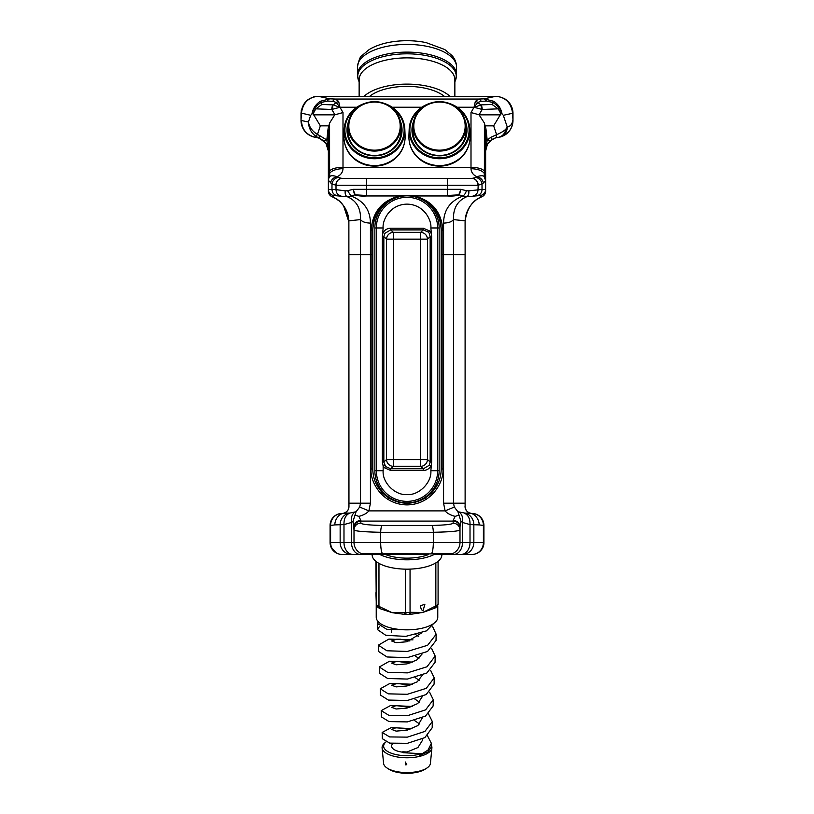 <?xml version="1.0" encoding="UTF-8"?>
<svg xmlns="http://www.w3.org/2000/svg" width="814" height="814" viewBox="0 0 814 814"><rect width="100%" height="100%" fill="white"/><g stroke="black" fill="none" stroke-linecap="round" stroke-linejoin="round"><path stroke-width="1.22" d="M454.863 96.347L454.863 79.772A47.863 21.886 180 0 0 407 57.875A47.863 21.886 180 0 0 359.137 79.772L359.137 96.347M449.969 96.347A47.863 21.886 180 0 0 407 84.107A47.863 21.886 180 0 0 364.031 96.347M444.363 96.347A42.908 19.628 180 0 0 407 86.376A42.908 19.628 180 0 0 369.637 96.347M409.727 143.63A30.423 28.49 -0 0 0 439.479 166.137A30.423 28.49 -0 0 0 469.23 143.63M344.77 143.63A30.423 28.49 0 0 0 374.521 166.137A30.423 28.49 0 0 0 404.273 143.63M428.673 554.466A30.769 12.627 180 0 1 407 558.139A30.769 12.627 180 0 1 385.327 554.466M429.405 103.531A30.332 28.409 0 0 0 409.167 129.263A30.332 28.409 0 0 0 439.479 158.73A30.332 28.409 0 0 0 469.79 129.263A30.332 28.409 0 0 0 449.552 103.531M409.167 129.263L408.903 135.857A30.596 28.653 0 0 0 439.479 165.578A30.596 28.653 0 0 0 470.054 135.857L469.79 129.263M364.448 103.531A30.332 28.409 0 0 0 344.21 129.263A30.332 28.409 0 0 0 374.521 158.73A30.332 28.409 0 0 0 404.833 129.263A30.332 28.409 0 0 0 384.595 103.531M344.21 129.263L343.946 135.857A30.596 28.653 0 0 0 374.521 165.578A30.596 28.653 0 0 0 405.097 135.857L404.833 129.263M423.402 106.776A29.63 27.747 0 0 0 411.06 137.932A29.63 27.747 0 0 0 439.479 157.824A29.63 27.747 0 0 0 467.897 137.932A29.63 27.747 0 0 0 455.555 106.776M358.445 106.776A29.63 27.747 0 0 0 346.103 137.932A29.63 27.747 0 0 0 374.521 157.824A29.63 27.747 0 0 0 402.94 137.932A29.63 27.747 0 0 0 390.598 106.776M379.812 554.466A34.87 14.306 0 0 0 407 559.818A34.87 14.306 0 0 0 434.188 554.466M441.87 554.466L441.87 554.863A34.87 14.306 180 0 1 407 569.169A34.87 14.306 180 0 1 372.13 554.863L372.13 554.466M374.867 227.971A32.133 32.133 0 0 1 407 195.838A32.133 32.133 0 0 1 439.133 227.971L439.133 470.706A32.133 32.133 0 0 1 407 502.849A32.133 32.133 0 0 1 374.867 470.706L374.867 227.971L376.343 227.971L376.343 470.706L374.867 470.706M465.232 120.991A27.523 25.773 180 0 1 439.479 155.85A27.523 25.773 180 0 1 413.726 120.991M465.852 125.661A26.842 25.132 180 0 1 466.32 130.321A26.842 25.132 180 0 1 439.479 155.454A26.842 25.132 180 0 1 412.637 130.321A26.842 25.132 180 0 1 413.105 125.661M400.274 120.991A27.523 25.773 180 0 1 374.521 155.85A27.523 25.773 180 0 1 348.768 120.991M400.895 125.661A26.842 25.132 180 0 1 401.363 130.321A26.842 25.132 180 0 1 374.521 155.454A26.842 25.132 180 0 1 347.68 130.321A26.842 25.132 180 0 1 348.148 125.661M412.647 130.627A26.842 25.132 180 0 1 413.085 126.343M347.69 130.627A26.842 25.132 180 0 1 348.127 126.343M437.759 616.951A30.769 12.627 180 0 1 437.769 617.216A30.769 12.627 180 0 1 407 629.843A30.769 12.627 180 0 1 376.241 617.48A30.769 12.627 180 0 1 376.231 617.216L376.231 601.699M410.053 569.118L410.053 612.515L410.897 612.301A3.419 1.618 76 0 1 409.951 614.428L422.944 612.423L434.055 608.424A3.419 1.618 -104 0 0 435.002 606.308L435.846 606.094L435.846 562.901M439.479 151.068A26.384 24.705 0 0 0 465.852 125.783A26.384 24.705 0 0 0 439.479 101.658A26.384 24.705 0 0 0 413.105 125.783A26.384 24.705 0 0 0 439.479 151.068M465.852 125.783L465.964 130.342A26.496 24.807 180 0 1 462.037 143.936M374.521 151.068A26.384 24.705 0 0 0 400.895 125.783A26.384 24.705 0 0 0 374.521 101.658A26.384 24.705 0 0 0 348.148 125.783A26.384 24.705 0 0 0 374.521 151.068M400.895 125.783L401.007 130.342A26.496 24.807 180 0 1 397.079 143.936M439.479 150.173A25.682 24.054 -0 0 0 465.17 126.119A25.682 24.054 -0 0 0 439.479 102.065A25.682 24.054 -0 0 0 413.797 126.119A25.682 24.054 -0 0 0 439.479 150.173M374.521 150.173A25.682 24.054 -0 0 0 400.203 126.119A25.682 24.054 -0 0 0 374.521 102.065A25.682 24.054 -0 0 0 348.83 126.119A25.682 24.054 -0 0 0 374.521 150.173M409.92 640.974L400.722 639.255L396.591 639.234L391.615 640.974L396.113 642.673L407 641.758L421.662 632.916M409.92 663.084L396.835 661.334L391.615 663.084L396.123 664.784L407 663.868L416.687 660.062L422.049 654.069M409.92 685.195L397.283 683.424L391.615 685.195L396.123 686.894L407 685.978L417.246 681.817L422.283 675.254M409.92 707.305L396.123 705.606L391.615 707.305L396.123 709.004L407 708.088L417.745 703.571L422.385 696.479M409.92 729.415L396.123 727.706L391.615 729.415L396.123 731.114L407 730.199L417.877 725.589L422.354 717.745M422.222 739.041L422.385 740.455L417.897 747.567L407 752.004L402.747 751.79L403.093 752.716L421.357 753.672L419.373 755.433L428.022 751.882L431.278 747.038L431.369 743.335L428.001 750.081L419.373 755.433M392.857 743.63A15.385 6.309 -0 0 0 391.615 746.112A15.385 6.309 -0 0 0 402.757 752.187M418.62 636.568L415.812 634.676M418.915 658.434L415.486 656.135M419.19 680.301L415.16 677.584M419.444 702.167L414.835 699.043M419.698 724.033L414.499 720.502M431.318 745.319A24.919 10.226 180 0 1 431.898 747.954A24.919 10.226 180 0 1 407 757.773A24.919 10.226 180 0 1 382.102 747.954A24.919 10.226 180 0 1 384.747 742.948L385.887 742.012A23.341 9.585 -0 0 0 407 755.697A23.341 9.585 -0 0 0 421.357 753.672M431.898 747.954L430.423 763.339A23.443 9.615 180 0 1 426.78 768.121A23.443 9.615 180 0 1 407 772.578A23.443 9.615 180 0 1 387.22 768.121A23.443 9.615 180 0 1 383.577 763.339L382.102 747.954M389.682 498.473A27.35 11.223 -0 0 0 387.647 499.226M480.728 96.347L333.272 96.347M485.785 148.982L486.976 141.667L485.632 130.484L485.632 191.097A6.156 6.156 -0 0 1 481.868 196.764C484.208 195.645 485.459 193.752 485.632 191.097M328.368 148.636L328.368 151.048L325.956 143.295L319.587 138.278L316.208 137.454A17.094 17.094 0 0 1 315.435 137.352M319.495 138.248L317.226 137.607M328.368 146.652L328.368 147.69M323.728 140.781L326.841 139.774L328.368 151.048L328.368 191.097L328.368 151.048C328.246 146.856 326.699 143.437 323.728 140.781L315.801 136.264C311.192 132.824 308.73 128.073 308.425 122.019L301.394 120.513C302.025 129.914 306.959 135.562 316.208 137.454L317.033 137.576M512.983 113.024A17.094 17.094 0 0 0 509.9 103.653A17.094 17.094 0 0 1 512.983 113.024A10.256 0.885 178.6 0 1 512.606 113.278L512.983 113.441A17.094 17.094 0 0 0 512.983 113.166A17.094 17.094 0 0 1 512.983 113.441L512.983 113.024C511.619 102.747 505.921 97.192 495.889 96.347L318.111 96.347C308.099 97.171 302.401 102.737 301.017 113.024L301.017 113.441A17.094 17.094 0 0 1 301.017 113.166A17.094 17.094 0 0 0 301.017 113.441L301.394 113.278C302.859 103.002 308.241 97.375 317.552 96.398M496.754 137.617L494.82 138.126M494.139 138.39L492.714 139.072M492.185 139.377L487.393 144.332L485.632 151.038C485.755 146.856 487.301 143.437 490.272 140.781L495.4 137.942L499.704 137.128C507.997 134.656 512.423 129.1 512.983 120.472A17.094 17.094 -96.4 0 1 499.715 137.128C504.497 135.653 507.02 132.316 507.295 127.137L505.901 129.029C504.365 130.779 501.271 132.672 496.632 134.707A10.256 3.093 73.4 0 1 495.4 137.942M314.825 137.24A17.094 17.094 0 0 1 313.909 137.037M313.309 136.874A17.094 17.094 0 0 1 305.392 131.888M304.985 131.42A17.094 17.094 0 0 1 301.882 125.855M301.699 125.254A17.094 17.094 0 0 1 301.017 120.472L301.017 113.441M512.983 113.441L512.983 120.472L512.606 113.441M495.889 96.347A17.094 17.094 0 0 1 499.786 96.795A17.094 17.094 0 0 0 495.889 96.347M504.395 98.616A17.094 17.094 0 0 1 505.128 99.054A17.094 17.094 0 0 0 504.395 98.616M508.882 102.33A17.094 17.094 0 0 1 509.411 102.991A17.094 17.094 0 0 0 508.882 102.33M496.448 96.398C505.779 97.385 511.161 103.012 512.606 113.278L503.317 115.303L502.065 113.899C501.068 108.486 498.26 104.273 493.63 101.262L484.086 98.84L486.65 101.089L481.166 101.302A6.838 3.622 -92.2 0 0 478.601 99.054L475.325 101.455L474.063 107.234L477.889 102.401A6.838 5.25 -150.8 0 0 475.325 101.455M301.017 113.024L310.683 115.303L312.088 113.818C313.451 108.954 316.504 105.169 321.225 102.462L320.37 101.262C315.74 104.273 312.932 108.486 311.935 113.899M301.261 110.531A17.094 17.094 0 0 1 301.434 109.707A17.094 17.094 0 0 0 301.261 110.531M303.215 105.057A17.094 17.094 0 0 1 303.653 104.324A17.094 17.094 0 0 0 303.215 105.057M306.878 100.56A17.094 17.094 0 0 1 307.539 100.01A17.094 17.094 0 0 0 306.878 100.56M313.431 96.998A17.094 17.094 0 0 1 318.111 96.347A17.094 17.094 0 0 0 313.431 96.998M485.632 190.425L485.632 184.025M301.394 113.441L301.017 120.472C301.801 130.006 306.868 135.663 316.208 137.454M330.576 182.936A6.838 5.851 -38.6 0 1 336.976 176.75L338.095 177.493A6.838 5.851 -55.9 0 0 331.98 183.974L328.368 180.372A6.838 6.634 -0 0 1 329.792 176.312L328.5 173.626L328.5 130.006A6.838 2.401 0 0 0 328.368 130.484L327.024 141.667M329.792 176.312L329.609 173.626L328.5 173.626A6.838 2.401 180 0 0 328.368 174.094M339.316 201.2A27.35 27.35 0 0 1 348.88 221.978L348.88 254.711L360.521 254.711L360.521 219.587C362.128 221.784 365.435 222.955 370.431 223.107C370.238 209.951 363.766 200.926 351.027 196.011L347.303 196.734A6.156 3.765 -75.7 0 1 345.248 190.852L336.009 189.642L336.009 185.236L331.98 183.974L331.98 189.428L328.368 189.428A6.156 6.156 180 0 0 334.096 195.564L347.303 196.734C356.522 200.743 360.928 208.364 360.521 219.587L348.891 220.848C347.212 208.801 341.778 200.834 332.6 196.957L334.096 195.564M328.368 191.097A6.156 6.156 0 0 0 332.132 196.764A27.35 27.35 0 0 1 332.509 196.927L332.132 196.764A6.156 6.156 0 0 1 328.368 191.097C328.541 193.752 329.792 195.645 332.132 196.764L332.509 196.927A27.35 27.35 0 0 1 338.461 200.498M332.57 109.178L332.834 104.884A6.838 3.622 92.2 0 0 331.776 109.463L339.855 107.306L333.282 104.884L336.111 102.401L339.937 107.234L338.675 101.455L335.399 99.054A6.838 3.622 92.2 0 0 332.834 101.302L327.35 101.089A6.838 3.622 -87.8 0 1 329.914 98.84L320.37 101.262M479.232 198.046A27.35 27.35 -104.5 0 1 481.491 196.927A1.028 0.783 66.3 0 1 481.4 196.957C472.212 200.855 466.778 208.822 465.109 220.848L453.479 219.587C453.072 208.364 457.478 200.743 466.697 196.734L479.904 195.564L481.491 196.927A27.35 27.35 -104.5 0 1 481.868 196.764M485.612 180.596L484.096 176.414C482.692 175.397 480.341 175.509 477.024 176.75C480.494 177.533 482.621 179.589 483.424 182.936L485.612 180.596L484.096 176.414L484.391 173.626C482.499 170.655 478.032 169.007 470.98 168.671L471.001 167.308L342.999 167.308L343.02 168.671A13.675 5.891 178.9 0 0 329.609 173.626L329.589 123.077L328.083 128.663L326.841 139.774M479.904 195.564A6.156 6.156 180 0 0 485.632 189.428L482.02 189.428L482.02 183.974L478.184 185.236A6.838 6.115 90 0 0 472.069 178.398L475.905 177.493A6.838 5.851 55.9 0 1 482.02 183.974L483.424 182.936M485.632 174.094A6.838 2.401 180 0 0 485.5 173.626L484.208 176.312M492.002 139.489L490.689 137.413L496.632 134.707L493.65 125.844L485.103 125.844L484.411 123.077L484.391 173.626L485.5 173.626L485.5 130.006A6.838 2.401 -0 0 1 485.632 130.484M490.272 140.781L487.159 139.774L486.976 141.667M497.792 137.454C502.228 136.64 504.934 133.832 505.901 129.029M382.01 494.77L381.929 492.918L380.23 492.918M326.333 139.672L319.088 135.297L319.587 138.278M315.801 136.264A10.256 0.549 -55.1 0 0 317.46 134.442C312.311 131.268 309.289 127.126 308.425 122.019L310.683 115.303M328.388 180.596A6.838 6.716 -11.1 0 1 329.904 176.414C331.308 175.397 333.659 175.509 336.976 176.75C340.69 175.173 342.704 172.476 343.02 168.671M348.88 224.878L348.86 220.818C346.896 208.292 341.453 200.325 332.509 196.927L335.185 198.28M481.166 104.884L474.145 107.306L482.224 109.463A6.838 3.622 -92.2 0 0 481.166 104.884L492.073 104.467L493.63 101.262M486.65 101.089L492.775 102.462C497.496 105.169 500.549 108.954 501.912 113.818L502.065 113.899M332.834 101.302L336.111 102.401L338.675 101.455M481.491 196.927C472.537 200.336 467.083 208.303 465.14 220.818L465.12 221.978A27.35 27.35 -104.5 0 1 475.834 200.275M477.38 199.165A27.35 27.35 -104.5 0 1 478.785 198.29M485.5 130.006L485.917 128.663L485.103 125.844M487.159 139.774L485.917 128.663M493.65 125.844L500.905 113.797L501.912 113.818M432.071 492.918L431.99 494.77M312.088 113.818L313.095 113.797L320.35 125.844L317.46 134.442L319.088 135.297M329.589 123.077L334.768 114.855L342.999 112.535L339.937 107.234L356.847 107.234M348.86 220.818L348.83 507.448M348.88 507.59L348.88 263.634M492.073 104.467L498.219 108.852L482.224 109.463L479.029 114.774L484.411 123.077M500.905 113.797L498.219 108.852M327.35 101.089L321.225 102.462L321.927 104.467L315.781 108.852L313.095 113.797M338.095 177.493L341.931 178.398C338.248 178.836 336.213 181.115 335.816 185.236M475.905 177.493L477.024 176.75C473.29 175.152 471.275 172.456 470.98 168.671M457.153 107.234L474.063 107.234L471.001 112.535L479.029 114.774M465.14 220.818L465.12 223.708M465.12 263.634L465.12 506.603C465.14 509.737 466.86 511.945 470.258 513.227L471.957 513.441C467.836 513.013 465.557 510.734 465.12 506.603L465.089 254.711L465.12 506.603M465.12 221.978L465.12 254.711L465.089 222.049M476.943 195.564A6.156 5.505 87.9 0 0 482.02 189.428L468.752 190.852A6.156 3.765 75.7 0 1 466.697 196.734L462.973 196.011C450.234 200.926 443.762 209.951 443.569 223.107C448.565 222.955 451.872 221.784 453.479 219.587L453.479 254.711L465.12 254.711M330.901 546.866L330.077 542.5L330.077 525.406A11.966 11.966 0 0 1 342.043 513.441A11.966 11.447 90 0 0 330.596 525.406L334.859 524.918C334.686 519.902 338.675 513.96 343.64 513.258L343.793 513.217A1.028 0.692 -104.4 0 0 343.742 513.227A6.838 6.838 180 0 1 342.043 513.441L343.742 513.227C347.151 511.935 348.86 509.727 348.88 506.603L348.962 506.298C349.002 509.595 347.273 511.904 343.793 513.217L349.867 513.064L356.054 511.752L359.696 507.041L360.521 503.184L360.521 254.711L371.103 254.711L371.103 230.291C372.558 211.772 382.142 200.325 399.847 195.971L366.595 195.971C361.996 196.286 358.028 195.93 354.68 194.922L351.027 196.011L347.619 190.72L345.248 190.852M355.24 194.851L366.595 195.492L366.595 189.336L353.042 189.336L355.24 194.851A3.419 2.737 137.8 0 0 354.68 194.922L353.042 189.336L347.619 190.72M348.962 506.298L348.911 254.711M348.677 508.241A6.838 6.838 180 0 1 348.341 509.279M347.568 510.632A6.838 6.838 180 0 1 346.886 511.426M481.166 101.302L477.889 102.401L480.718 104.884A6.838 3.266 92.2 0 1 481.43 109.178M472.069 178.398L341.931 178.398M468.752 190.852L466.381 190.72A6.156 3.246 111.7 0 1 462.973 196.011L459.32 194.922C455.952 195.93 451.984 196.286 447.405 195.971L414.153 195.971C431.888 200.376 441.473 211.813 442.897 230.291L442.897 254.711L453.479 254.711L453.479 503.184L454.304 507.041L457.946 511.752L465.16 513.146L470.258 513.227L468.569 512.545M466.381 190.72L460.958 189.336L459.32 194.922A3.419 2.737 -137.8 0 0 458.76 194.851L460.958 189.336L447.405 189.336L447.405 195.492L458.76 194.851M352.594 554.466L427.594 554.466L387.311 553.988M435.714 554.466L461.406 554.466M446.662 554.466L471.957 554.466A11.966 11.966 0 0 0 483.923 542.5C484.045 546.703 481.949 550.213 477.625 553.042L477.625 553.042M371.103 230.291L372.812 229.68C374.155 210.582 384.269 199.267 403.144 195.716L366.595 195.971M447.405 195.971L410.856 195.716C429.761 199.308 439.875 210.633 441.188 229.68L441.188 468.996A34.188 34.188 0 0 1 407 503.184A34.188 34.188 0 0 1 372.812 468.996L372.812 229.68A34.188 34.188 0 0 1 373.178 224.684M342.043 513.441A11.966 11.966 0 0 0 330.077 525.406L330.983 520.828M459.259 512.098C462.067 514.346 463.156 517.816 462.525 522.486L470.014 524.582L479.141 524.918C479.314 519.902 475.325 513.96 470.36 513.258L470.207 513.217C466.758 511.935 465.038 509.635 465.038 506.298M479.141 524.918L483.404 525.406A11.966 11.447 -90 0 0 471.957 513.441A11.966 11.966 0 0 1 483.923 525.406L483.923 542.5L483.404 542.5A11.966 11.447 90 0 1 471.957 554.466A11.966 11.966 0 0 0 483.923 542.5M439.316 218.528A34.188 34.188 0 0 1 441.188 229.68A1.709 0.611 0 0 0 442.897 230.291M468.457 554.466L461.925 554.466M330.077 542.5A11.966 11.966 0 0 0 342.043 554.466A11.966 11.447 -90 0 1 330.596 542.5L330.077 542.5A11.966 11.966 0 0 0 342.043 554.466L367.338 554.466M352.075 554.466L345.543 554.466M359.696 507.041L368.884 510.887L370.431 503.184L348.88 503.184M356.054 511.752L353.052 521.225L351.475 522.486C350.844 517.816 351.933 514.346 354.741 512.098M349.867 513.064C345.767 514.875 343.813 518.711 343.986 524.582L351.475 522.486L351.475 542.5A11.966 9.005 90 0 0 360.48 554.466M465.089 503.184L443.569 503.184L445.116 510.887L368.884 510.887C366.799 513.39 363.451 515.221 358.842 516.371L354.985 515.089M414.153 195.492L399.847 195.492M395.726 197.405A34.188 34.188 0 0 1 403.144 195.716L407 195.492A34.188 34.188 0 0 1 408.933 195.553M410.856 195.716L403.042 195.645A3.419 0.59 -90 0 1 403.215 195.492M373.311 223.84A34.188 34.188 0 0 1 373.453 223.087M373.463 223.056A34.188 34.188 0 0 1 374.226 219.963M374.226 219.953A34.188 34.188 0 0 1 375.244 217.023M375.254 217.002A34.188 34.188 0 0 1 376.506 214.224M377.228 212.871A34.188 34.188 0 0 1 385.744 202.9M386.935 201.994A34.188 34.188 0 0 1 388.136 201.17M388.156 201.16A34.188 34.188 0 0 1 394.932 197.69M410.022 195.625A34.188 34.188 0 0 1 415.944 196.683M417.541 197.161A34.188 34.188 0 0 1 420.523 198.28M420.533 198.29A34.188 34.188 0 0 1 433.445 208.018M434.371 209.188A34.188 34.188 0 0 1 439.041 217.765M457.946 511.752L459.015 515.089L455.158 516.371C450.549 515.221 447.201 513.39 445.116 510.887L454.304 507.041M410.785 195.492A3.419 0.59 90 0 1 410.958 195.645L407.01 195.492M453.52 554.466A11.966 9.005 -90 0 0 462.525 542.5L470.014 542.5L470.014 524.582C470.187 518.711 468.233 514.875 464.133 513.064M451.444 554.466A1.709 1.709 0 0 1 450.529 554.202L451.831 553.846M353.052 521.225L354.009 529.955C355.148 531.166 364.031 531.939 380.677 532.285L433.323 532.285C449.969 531.939 458.852 531.166 459.991 529.955C459.554 525.844 457.275 523.575 453.154 523.137C452.248 524.358 445.136 525.132 431.817 525.478L382.183 525.478C368.864 525.132 361.752 524.358 360.846 523.137A6.838 6.807 180 0 0 354.009 529.955L354.009 542.5A11.966 11.966 0 0 0 365.974 554.466L361.986 553.785L362.556 554.466A1.709 1.709 0 0 0 363.471 554.202M336.375 553.042L331.206 547.588M358.842 516.371L360.846 520.39C356.725 520.797 354.446 522.914 354.009 526.729M453.154 520.39L453.154 521.102A6.838 6.807 -0 0 1 459.991 527.91L459.991 526.729C459.554 522.914 457.275 520.797 453.154 520.39L455.158 516.371M334.859 524.918L343.986 524.582L343.986 542.5L354.009 542.5A11.966 11.966 0 0 0 365.974 554.466L362.027 553.785L382.682 553.785M372.812 254.711L371.103 254.711L371.103 468.996L372.812 468.996A34.188 34.188 0 0 0 407 503.184A34.188 34.188 0 0 0 441.188 468.996L442.897 468.996L442.897 254.711L441.188 254.711M459.015 515.089L460.948 521.225L462.525 522.486L462.525 542.5L459.991 542.5L459.991 527.91M459.991 526.729L460.948 521.225M450.834 554.141L450.244 554.263M448.809 554.446L448.026 554.466A11.966 11.966 0 0 0 459.991 542.5L433.323 542.5C433.292 547.72 432.702 551.475 431.573 553.785L451.974 553.785L447.608 554.466L448.199 553.886M362.657 553.998L361.986 553.785M420.502 605.82L424.918 604.171L423.005 610.897C421.55 610.113 420.716 608.424 420.502 605.82L424.918 604.171M410.897 612.301L422.944 612.423L435.002 606.308M434.228 608.363L438.085 604.426L438.085 561.345M378.968 563.369L378.968 606.593L379.812 608.587L377.727 607.183L376.556 604.965L376.556 561.843M375.915 561.345L376.241 601.892L376.556 604.965L379.833 606.786A3.419 1.506 102.7 0 0 380.728 608.892L380.555 608.831M405.403 569.159L405.403 612.555L406.247 614.265M380.728 608.892L392.185 612.698L379.833 606.786M383.15 227.971L382.346 236.671L382.346 462.006L383.15 465.995L384.35 467.704L390.649 470.482L423.351 470.482L423.351 468.783L429.365 465.201L430.158 462.006L431.654 462.006L431.654 236.671L430.85 227.971L437.657 227.971A30.657 30.657 0 0 0 407 197.314A30.657 30.657 0 0 0 376.343 227.971L383.15 227.971C382.193 221.001 389.346 204.446 407 204.121C424.654 204.446 431.807 221.001 430.85 227.971M430.85 470.706C431.919 482.509 418.803 495.624 407 494.556C395.197 495.624 382.081 482.509 383.15 470.706L376.343 470.706A30.657 30.657 0 0 0 407 501.363A30.657 30.657 0 0 0 437.657 470.706L430.85 470.706L431.654 462.006M465.873 126.343A26.842 25.132 180 0 1 466.31 130.627M400.915 126.343A26.842 25.132 180 0 1 401.353 130.627M378.286 554.466L372.812 554.466M405.728 614.468A3.419 1.506 -77.3 0 1 405.433 614.468L409.951 614.428A3.419 1.618 76 0 1 409.666 614.438M376.231 601.658L376.546 604.71A3.419 3.114 -3 0 1 376.536 604.558M392.185 612.698L405.433 614.468A3.419 1.506 -77.3 0 1 404.538 612.362L392.185 612.698M390.649 228.205C387.311 228.317 384.808 229.813 383.15 232.682L384.635 233.476L390.649 229.904L423.351 229.904L423.351 228.205L390.649 228.205L390.649 229.904L393.345 232.356A6.838 6.736 132.3 0 0 386.558 239.143L386.558 459.544A6.838 6.736 47.7 0 0 393.345 466.33L420.655 466.33L423.351 468.783L390.649 468.783L385.602 466.575L383.842 462.006L383.842 236.671L382.346 236.671M384.635 465.201L383.15 465.995L383.15 470.706M382.346 462.006L383.842 462.006L386.558 459.544L393.345 459.544L393.345 466.33L390.649 468.783L390.649 470.482M431.654 236.671L430.158 236.671L430.158 462.006L427.442 459.544L420.655 459.544L420.655 466.33A6.838 6.736 -47.7 0 0 427.442 459.544L427.442 239.143A6.838 6.736 -132.3 0 0 420.655 232.356L393.345 232.356L393.345 239.143L386.558 239.143L383.842 236.671L384.635 233.476M423.351 470.482C426.689 470.36 429.192 468.864 430.85 465.995L429.365 465.201M429.365 233.476L430.158 236.671L427.442 239.143L393.345 239.143L393.345 459.544L420.655 459.544L420.655 232.356L423.351 229.904L428.398 232.102L429.365 233.476L430.85 232.682L429.65 230.973L423.351 228.205M416.921 143.936A26.496 24.807 180 0 1 412.993 130.342L413.105 125.783M351.963 143.936A26.496 24.807 180 0 1 348.036 130.342L348.148 125.783M431.318 553.785L451.974 553.785M365.801 553.886L366.392 554.466M438.085 604.426L436.996 606.593L435.032 608.058M409.066 614.234L410.053 612.515L404.538 612.362M408.954 629.812L386.843 629.375L377.37 623.361L378.042 621.479M432.692 626.729L436.151 634.259L427.645 645.258L407.356 651.444L386.925 650.773L378.327 645.176L388.868 639.102L412.952 639.875M431.654 648.544L435.185 656.064L426.974 666.788L407.376 672.873L387.606 672.313L379.293 667.002L389.458 661.233L412.729 662.067M430.616 670.349L434.228 677.879L426.292 688.329L407.346 694.291L388.278 693.854L380.25 688.797L390.069 683.343L412.515 684.269M429.578 692.154L433.272 699.735L425.6 709.879L407.356 715.72L388.95 715.384L381.206 710.622L390.649 705.473L412.291 706.471M428.53 713.97L432.315 721.53L424.928 731.41L407.336 737.138L389.621 736.924L382.163 732.427L391.259 727.594L412.067 728.662M427.482 735.775L431.369 743.335M382.163 732.427L382.295 738.674L389.713 743.131L407.336 743.335L424.837 737.616L432.183 727.767L432.315 721.53M381.206 710.622L381.339 716.869L389.051 721.591L407.356 721.906L425.508 716.086L433.14 705.972L433.272 699.735M380.25 688.797L380.382 695.044L388.38 700.06L407.356 700.488L426.2 694.535L434.096 684.116L434.228 677.879M379.293 667.002L379.426 673.239L387.708 678.52L407.387 679.059L426.882 672.995L435.063 662.301L435.185 656.064M378.327 645.176L378.459 651.414L387.016 656.979L407.356 657.631L427.554 651.454L436.019 640.496L436.151 634.259M379.456 626.485L377.493 629.598L385.765 635.296L405.698 636.385L426.394 630.901L436.762 620.431M402.747 751.79L403.093 752.716M405.423 762.026L405.433 764.824L405.423 762.026L406.766 764.692L405.464 764.845M426.78 768.121L425.071 769.23A21.408 8.781 180 0 1 407 773.3A21.408 8.781 -0 0 1 388.929 769.23L387.22 768.121M426.353 499.226A27.35 11.223 -0 0 0 424.318 498.473M456.573 67.084C456.44 62.719 454.934 58.893 452.065 55.606L444.739 49.512L426.037 42.582C415.415 40.446 404.568 40.13 393.498 41.626C383.821 42.989 375.681 45.655 369.088 49.623L361.874 55.667C360.246 56.349 358.76 60.155 357.427 67.084A49.573 22.67 0 0 1 407 44.414A49.573 22.67 0 0 1 456.573 67.084L456.573 74.786A49.573 22.67 180 0 0 407 52.116A49.573 22.67 180 0 0 357.427 74.786L358.608 80.566A49.267 22.527 0 0 1 357.733 76.343A49.267 22.527 0 0 1 407 53.816A49.267 22.527 0 0 1 456.267 76.343A49.267 22.527 0 0 1 455.392 80.566L454.863 81.838M495.441 96.367L484.086 98.84L478.601 99.054L335.399 99.054L329.914 98.84L318.559 96.367M421.805 107.234L392.195 107.234M328.5 130.006L328.083 128.663M337.057 195.564C333.944 194.994 332.244 192.949 331.98 189.428L336.009 189.642C336.213 192.989 337.779 195.024 340.71 195.747M512.606 120.472C512.382 123.921 510.612 126.139 507.295 127.137L503.317 115.303M321.927 104.467L332.834 104.884M329.589 171.164A13.675 4.803 180 0 1 342.999 167.308L342.999 112.535M471.001 112.535L471.001 167.308C478.052 167.491 482.519 168.783 484.411 171.164M490.689 137.413L487.667 139.672M328.897 125.844L320.35 125.844M343.559 205.769L348.911 222.049M334.971 114.774L331.776 109.463L315.781 108.852M478.184 185.236L477.991 189.642A6.156 5.505 85.8 0 1 473.29 195.747M479.232 114.855L500.6 114.855M313.4 114.855L334.768 114.855M370.431 503.184L370.431 223.107M342.124 178.398A6.838 6.115 90 0 0 336.009 185.236L366.595 185.236L366.595 178.398M447.405 178.398L447.405 189.336L366.595 189.336L366.595 185.236L477.991 185.236A6.838 6.115 -90 0 0 471.876 178.398M443.569 223.107L443.569 503.184M462.403 554.466A11.966 11.447 -90 0 0 473.85 542.5L483.404 542.5L483.404 525.406L483.923 525.406A11.966 11.966 0 0 0 471.957 513.441M371.103 468.996C369.658 479.497 380.433 504.405 407 504.894C433.567 504.405 444.342 479.497 442.897 468.996M352.991 554.466A11.966 9.005 -90 0 1 343.986 542.5L340.15 542.5L340.15 524.765A11.966 11.447 -91.7 0 1 348.84 513.146M330.077 525.406L330.596 525.406L330.596 542.5L340.15 542.5A11.966 11.447 90 0 0 351.597 554.466M461.009 554.466A11.966 9.005 90 0 0 470.014 542.5L473.85 542.5L473.85 524.765A11.966 11.447 91.7 0 0 465.16 513.146M360.846 523.137L360.846 521.102L453.154 521.102L453.154 523.137M354.009 527.91C354.446 523.809 356.725 521.53 360.846 521.102L360.846 520.39M439.133 227.971L437.657 227.971L437.657 470.706L439.133 470.706M448.026 554.466A11.966 11.966 0 0 0 459.991 542.5M362.027 553.785L382.427 553.785C381.298 551.475 380.708 547.72 380.677 542.5L380.677 532.285C380.83 528.428 381.328 526.159 382.183 525.478M354.009 542.5L433.323 542.5L433.323 532.285A6.838 1.506 -91.1 0 0 431.817 525.478M431.44 553.886L382.427 553.785L431.44 553.886M429.65 230.973L428.398 232.102M385.602 466.575L384.35 467.704M437.769 605.697L437.769 617.216M391.615 630.158L391.615 632.346M357.427 67.084L357.427 74.786M456.573 74.786L455.392 80.566M359.137 81.838L358.608 80.566M328.368 151.048L328.184 148.799M336.67 199.206L338.095 200.213M339.499 201.363L340.69 202.462M340.873 202.635L343.477 205.657M376.231 601.78L375.926 592.734M377.37 623.361L377.493 629.598"/></g></svg>
